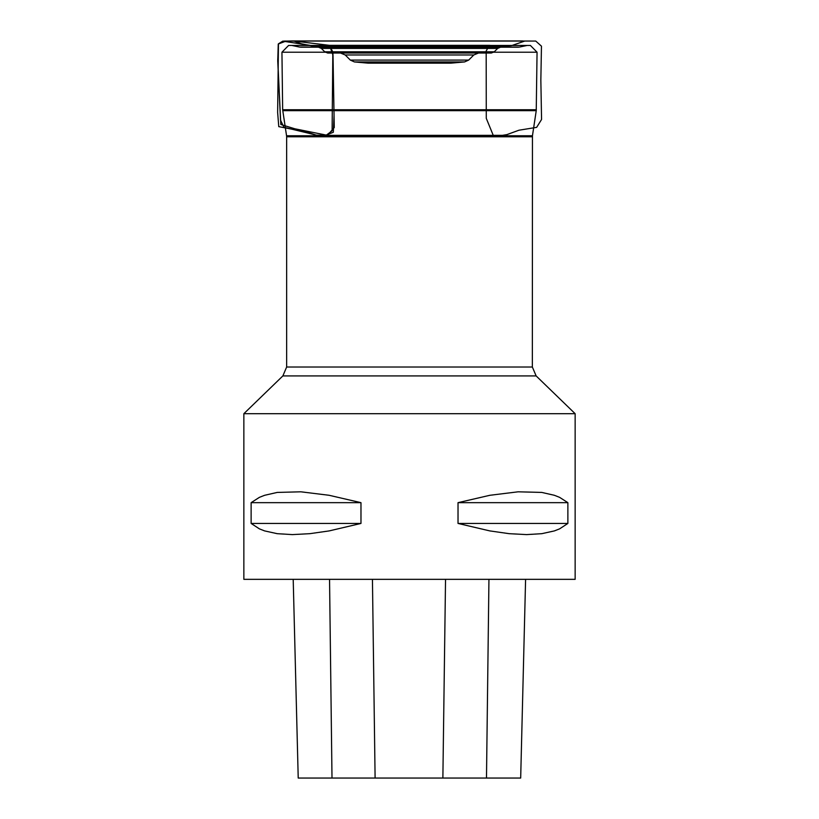 <?xml version="1.0" encoding="UTF-8"?>
<svg xmlns="http://www.w3.org/2000/svg" width="819" height="819" viewBox="0 0 819 819"><rect width="100%" height="100%" fill="white"/><g stroke="black" fill="none" stroke-linecap="round" stroke-linejoin="round"><path stroke-width="1.23" d="M368.1 63.165L450.9 63.165L368.1 63.165L354.381 61.968L350.276 60.053L345.198 54.975L473.802 54.975L478.491 53.03L340.509 53.03L478.491 53.03M491.308 53.03L327.692 53.03L491.308 53.03L494.236 51.822L324.764 51.822L321.386 48.454L497.614 48.454L500.542 47.236L318.458 47.236L500.542 47.236M518.447 47.236L300.553 47.236L519.307 47.144L299.693 47.144L291.881 45.495L527.119 45.495L291.881 45.495M530.436 45.495L288.564 45.495L530.436 45.495L537.059 52.211L281.941 52.211L537.059 52.211L536.24 110.698L282.76 110.698L536.24 110.698L532.411 135.79L286.589 135.79L282.688 109.787L536.312 109.787L282.688 109.787L281.941 52.211L288.564 45.495M575.112 579.309L575.112 413.697L536.117 375.952L282.883 375.952L536.117 375.952L532.33 367.025L286.67 367.025L286.67 136.793L532.33 136.793L286.67 136.793L286.589 135.79L532.411 135.79L532.33 367.025L286.67 367.025L282.883 375.952L243.888 413.697L575.112 413.697L243.888 413.697L243.888 579.309L575.112 579.309L243.888 579.309M442.915 778.05L298.208 778.05L331.961 778.05L329.545 579.309L293.212 579.309L525.614 579.309L488.902 579.309L486.506 778.05L520.628 778.05L525.603 579.309L520.628 778.05L442.915 778.05L445.495 579.309M458.026 502.712L489.844 495.239L518.161 491.779L541.748 492.475L554.32 495.239L559.572 497.297L567.843 502.712L567.843 523.413L559.572 528.828L554.32 530.886L541.748 533.65L526.607 534.582L509.193 533.65L489.844 530.886L458.026 523.413L458.026 502.712L458.026 523.413L489.844 530.886L509.193 533.65L526.607 534.582L541.748 533.65L554.32 530.886L559.572 528.828L567.843 523.413L567.843 502.712L559.572 497.297L554.32 495.239L541.748 492.475L518.161 491.779L489.844 495.239L458.026 502.712L567.843 502.712M360.974 502.712L329.156 495.239L300.839 491.779L277.252 492.475L264.68 495.239L259.428 497.297L251.157 502.712L251.157 523.413L259.428 528.828L264.68 530.886L277.252 533.65L292.393 534.582L309.807 533.65L329.156 530.886L360.974 523.413L360.974 502.712L360.974 523.413L329.156 530.886L309.807 533.65L292.393 534.582L277.252 533.65L264.68 530.886L259.428 528.828L251.157 523.413L251.157 502.712L259.428 497.297L264.68 495.239L277.252 492.475L300.839 491.779L329.156 495.239L360.974 502.712L251.157 502.712M251.157 523.413L360.974 523.413M458.026 523.413L567.843 523.413M329.535 45.352L295.096 41.155L286.128 41.052L278.276 44.031L277.764 61.015L280.559 120.055L283.845 127.211L316.482 135.186L325.45 135.289L333.292 132.309L334.039 114.834L332.975 52.201L329.494 45.352L489.506 45.352L329.535 45.352L316.758 46.396L282.77 41.145L278.501 43.765L277.754 59.941L280.774 124.488L294.799 128.767L327.498 135.299L334.275 127.508L333.057 55.375L329.535 45.352M354.381 61.968L464.619 61.968L354.381 61.968M350.276 60.053L468.724 60.053L350.276 60.053M450.9 63.165L464.619 61.968L468.724 60.053L473.802 54.975L345.198 54.975L340.509 53.03M327.692 53.03L324.764 51.822L494.236 51.822L497.614 48.454L321.386 48.454L318.458 47.236M300.553 47.236L519.307 47.144L527.119 45.495M293.212 579.309L298.218 778.05L293.233 579.309M375.071 778.05L372.471 579.309M329.494 45.352L319.041 46.263M489.506 45.352L503.296 46.427L314.619 46.437L301.607 43.765L293.929 41.042L284.469 41.042L535.687 41.052L541.502 46.192L540.878 80.139L541.513 119.461L536.65 127.344L518.98 130.272L506.838 134.623L502.487 135.36L318.734 135.299L330.364 135.299L326.034 135.33L332.094 130.815L332.842 53L329.658 45.352L489.506 45.352M316.758 46.396L501.197 46.427L511.466 45.639L524.764 41.052L533.886 41.042L292.352 40.95L282.77 41.145L278.501 43.765L277.682 112.449L278.808 126.638L306.726 132.084L317.004 135.36L498.515 135.299L488.636 135.299L493.202 135.35L486.302 118.356L486.199 51.034L489.342 45.352L329.688 45.352M309.019 40.97L519.164 40.991L309.019 40.97M321.621 135.36L485.831 135.35L321.621 135.36M363.769 40.981L449.15 40.981L363.769 40.981M391.287 135.299L408.722 135.33L391.287 135.299M522.829 40.981L299.836 40.991L522.829 40.981M497.379 135.36L333.169 135.35L497.379 135.36M459.234 40.97L455.231 40.981M427.713 135.299L410.278 135.33L427.713 135.299M325.88 135.289L327.559 135.289L325.88 135.289"/></g></svg>
